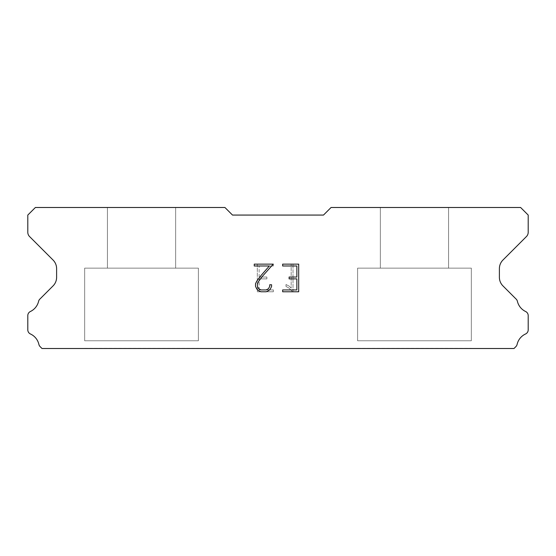 <?xml version="1.0" encoding="UTF-8"?>
<svg xmlns="http://www.w3.org/2000/svg" width="556" height="556" viewBox="0 0 556 556"><rect width="100%" height="100%" fill="white"/><g stroke="black" fill="none" stroke-linecap="round" stroke-linejoin="round"><path stroke-width="0.42" stroke-dasharray="2.78 2.08" d="M175.647 268.145L175.647 207.492L107.412 207.492L107.412 268.145L175.647 268.145L107.412 268.145L175.647 268.145L175.647 207.492L107.412 207.492L107.412 268.145L175.647 268.145L107.412 268.145L175.647 268.145L175.647 207.492L107.412 207.492L107.412 268.145L175.647 268.145L107.412 268.145L175.647 268.145L175.647 207.492L107.412 207.492L107.412 268.145L175.647 268.145L107.412 268.145L175.647 268.145L175.647 207.492L107.412 207.492L107.412 268.145L175.647 268.145L107.412 268.145L175.647 268.145L175.647 207.492L107.412 207.492L107.412 268.145L175.647 268.145L107.412 268.145L175.647 268.145L175.647 207.492L107.412 207.492L107.412 268.145L175.647 268.145L107.412 268.145L175.647 268.145L175.647 207.492L107.412 207.492L107.412 268.145L175.647 268.145L107.412 268.145L175.647 268.145L175.647 207.492L107.412 207.492L107.412 268.145L175.647 268.145L107.412 268.145L175.647 268.145L175.647 207.492L107.412 207.492L107.412 268.145L175.647 268.145L107.412 268.145L175.647 268.145L175.647 207.492L107.412 207.492L107.412 268.145L175.647 268.145L107.412 268.145L175.647 268.145L175.647 207.492L107.412 207.492L107.412 268.145L175.647 268.145L107.412 268.145L175.647 268.145L175.647 207.492L107.412 207.492L107.412 268.145L175.647 268.145L107.412 268.145L175.647 268.145L175.647 207.492L107.412 207.492L107.412 268.145L175.647 268.145L107.412 268.145L175.647 268.145L175.647 207.492L107.412 207.492L107.412 268.145L175.647 268.145L107.412 268.145L175.647 268.145L175.647 207.492L107.412 207.492L107.412 268.145L175.647 268.145L107.412 268.145L175.647 268.145L175.647 207.492L107.412 207.492L107.412 268.145L175.647 268.145L107.412 268.145L175.647 268.145L175.647 207.492L107.412 207.492L107.412 268.145L175.647 268.145L107.412 268.145L175.647 268.145L175.647 207.492L107.412 207.492L107.412 268.145L175.647 268.145L107.412 268.145L175.647 268.145L175.647 207.492L107.412 207.492L107.412 268.145L175.647 268.145L107.412 268.145L175.647 268.145L175.647 207.492L107.412 207.492L107.412 268.145L175.647 268.145L107.412 268.145L175.647 268.145L175.647 207.492L107.412 207.492L107.412 268.145L175.647 268.145L107.412 268.145L175.647 268.145L175.647 207.492L107.412 207.492L107.412 268.145L175.647 268.145L107.412 268.145L175.647 268.145L175.647 207.492L107.412 207.492L107.412 268.145L175.647 268.145L107.412 268.145L175.647 268.145L175.647 207.492L107.412 207.492L107.412 268.145L175.647 268.145L107.412 268.145L175.647 268.145L175.647 207.492L107.412 207.492L107.412 268.145L175.647 268.145L107.412 268.145L175.647 268.145L175.647 207.492L107.412 207.492L107.412 268.145L175.647 268.145L107.412 268.145L175.647 268.145L175.647 207.492L107.412 207.492L107.412 268.145L175.647 268.145L107.412 268.145L175.647 268.145L175.647 207.492L107.412 207.492L107.412 268.145L175.647 268.145L107.412 268.145L175.647 268.145L175.647 207.492L107.412 207.492L107.412 268.145L175.647 268.145L107.412 268.145L175.647 268.145L175.647 207.492L107.412 207.492L107.412 268.145L175.647 268.145L107.412 268.145L175.647 268.145L175.647 207.492L107.412 207.492L107.412 268.145L175.647 268.145L107.412 268.145L175.647 268.145L175.647 207.492L107.412 207.492L107.412 268.145L175.647 268.145L107.412 268.145L175.647 268.145L175.647 207.492L107.412 207.492L107.412 268.145L175.647 268.145L107.412 268.145L175.647 268.145L175.647 207.492L107.412 207.492L107.412 268.145L175.647 268.145L107.412 268.145L175.647 268.145L175.647 207.492L107.412 207.492L107.412 268.145L175.647 268.145L107.412 268.145L175.647 268.145L175.647 207.492L107.412 207.492L107.412 268.145L175.647 268.145L107.412 268.145L175.647 268.145L175.647 207.492L107.412 207.492L107.412 268.145L175.647 268.145L107.412 268.145L175.647 268.145L175.647 207.492L107.412 207.492L107.412 268.145L175.647 268.145L107.412 268.145L175.647 268.145L175.647 207.492L107.412 207.492L107.412 268.145L175.647 268.145L107.412 268.145L175.647 268.145L175.647 207.492L107.412 207.492L107.412 268.145L175.647 268.145L107.412 268.145L175.647 268.145L175.647 207.492L107.412 207.492L107.412 268.145L175.647 268.145L107.412 268.145L175.647 268.145L175.647 207.492L107.412 207.492L107.412 268.145L175.647 268.145L107.412 268.145L175.647 268.145L175.647 207.492L107.412 207.492L107.412 268.145L175.647 268.145L107.412 268.145L107.412 207.492L107.412 268.145L175.647 268.145L175.647 207.492L107.412 207.492L107.412 268.145L175.647 268.145L175.647 207.492L107.412 207.492L107.412 268.145L175.647 268.145L175.647 207.492L107.412 207.492L107.412 268.145L175.647 268.145L175.647 207.492L107.412 207.492L107.412 268.145L175.647 268.145L175.647 207.492L107.412 207.492L107.412 268.145L175.647 268.145L175.647 207.492L107.412 207.492L107.412 268.145L175.647 268.145L175.647 207.492L107.412 207.492L107.412 268.145L175.647 268.145L175.647 207.492L107.412 207.492L107.412 268.145L175.647 268.145L175.647 207.492L107.412 207.492L107.412 268.145L175.647 268.145L175.647 207.492L107.412 207.492L107.412 268.145L175.647 268.145L175.647 207.492L107.412 207.492L107.412 268.145L175.647 268.145L175.647 207.492L107.412 207.492L107.412 268.145L175.647 268.145L175.647 207.492L107.412 207.492L107.412 268.145L175.647 268.145L175.647 207.492L107.412 207.492L107.412 268.145L175.647 268.145L175.647 207.492L107.412 207.492L107.412 268.145L175.647 268.145L175.647 207.492L107.412 207.492L107.412 268.145L175.647 268.145L175.647 207.492L107.412 207.492L107.412 268.145L175.647 268.145L175.647 207.492L107.412 207.492L107.412 268.145L175.647 268.145L175.647 207.492L107.412 207.492L107.412 268.145L175.647 268.145L175.647 207.492L107.412 207.492L107.412 268.145L175.647 268.145L175.647 207.492L107.412 207.492L107.412 268.145L175.647 268.145L175.647 207.492L107.412 207.492L107.412 268.145L175.647 268.145L175.647 207.492L107.412 207.492L107.412 268.145L175.647 268.145L175.647 207.492L107.412 207.492L107.412 268.145L175.647 268.145L175.647 207.492L107.412 207.492L107.412 268.145L175.647 268.145L175.647 207.492L107.412 207.492L107.412 268.145L175.647 268.145L175.647 207.492L107.412 207.492L107.412 268.145L175.647 268.145L175.647 207.492L107.412 207.492L107.412 268.145L175.647 268.145L175.647 207.492L107.412 207.492L107.412 268.145L175.647 268.145L175.647 207.492L107.412 207.492L107.412 268.145L175.647 268.145L175.647 207.492L107.412 207.492L107.412 268.145L175.647 268.145L175.647 207.492L107.412 207.492L107.412 268.145L175.647 268.145L175.647 207.492L107.412 207.492L107.412 268.145L175.647 268.145L175.647 207.492L107.412 207.492L107.412 268.145L175.647 268.145L175.647 207.492L107.412 207.492L107.412 268.145L175.647 268.145L175.647 207.492L107.412 207.492L107.412 268.145L175.647 268.145L175.647 207.492L107.412 207.492L107.412 268.145L175.647 268.145L175.647 207.492L107.412 207.492L107.412 268.145L175.647 268.145L175.647 207.492L107.412 207.492L107.412 268.145L175.647 268.145L175.647 207.492L107.412 207.492L107.412 268.145L175.647 268.145L175.647 207.492L107.412 207.492L107.412 268.145L175.647 268.145L175.647 207.492L107.412 207.492L175.647 207.492L107.412 207.492L175.647 207.492L175.647 268.145L107.412 268.145M84.665 348.362L198.388 348.362M448.588 268.145L448.588 207.492L380.353 207.492L380.353 268.145L448.588 268.145L380.353 268.145L448.588 268.145L448.588 207.492L380.353 207.492L380.353 268.145L448.588 268.145L380.353 268.145L448.588 268.145L448.588 207.492L380.353 207.492L380.353 268.145L448.588 268.145L380.353 268.145L448.588 268.145L448.588 207.492L380.353 207.492L380.353 268.145L448.588 268.145L380.353 268.145L448.588 268.145L448.588 207.492L380.353 207.492L380.353 268.145L448.588 268.145L380.353 268.145L448.588 268.145L448.588 207.492L380.353 207.492L380.353 268.145L448.588 268.145L380.353 268.145L448.588 268.145L448.588 207.492L380.353 207.492L380.353 268.145L448.588 268.145L380.353 268.145L448.588 268.145L448.588 207.492L380.353 207.492L380.353 268.145L448.588 268.145L380.353 268.145L448.588 268.145L448.588 207.492L380.353 207.492L380.353 268.145L448.588 268.145L380.353 268.145L448.588 268.145L448.588 207.492L380.353 207.492L380.353 268.145L448.588 268.145L380.353 268.145L448.588 268.145L448.588 207.492L380.353 207.492L380.353 268.145L448.588 268.145L380.353 268.145L448.588 268.145L448.588 207.492L380.353 207.492L380.353 268.145L448.588 268.145L380.353 268.145L448.588 268.145L448.588 207.492L380.353 207.492L380.353 268.145L448.588 268.145L380.353 268.145L448.588 268.145L448.588 207.492L380.353 207.492L380.353 268.145L448.588 268.145L380.353 268.145L448.588 268.145L448.588 207.492L380.353 207.492L380.353 268.145L448.588 268.145L380.353 268.145L448.588 268.145L448.588 207.492L380.353 207.492L380.353 268.145L448.588 268.145L380.353 268.145L448.588 268.145L448.588 207.492L380.353 207.492L380.353 268.145L448.588 268.145L380.353 268.145L448.588 268.145L448.588 207.492L380.353 207.492L380.353 268.145L448.588 268.145L380.353 268.145L448.588 268.145L448.588 207.492L380.353 207.492L380.353 268.145L448.588 268.145L380.353 268.145L448.588 268.145L448.588 207.492L380.353 207.492L380.353 268.145L448.588 268.145L380.353 268.145L448.588 268.145L448.588 207.492L380.353 207.492L380.353 268.145L448.588 268.145L380.353 268.145L448.588 268.145L448.588 207.492L380.353 207.492L380.353 268.145L448.588 268.145L380.353 268.145L448.588 268.145L448.588 207.492L380.353 207.492L380.353 268.145L448.588 268.145L380.353 268.145L448.588 268.145L448.588 207.492L380.353 207.492L380.353 268.145L448.588 268.145L380.353 268.145L448.588 268.145L448.588 207.492L380.353 207.492L380.353 268.145L448.588 268.145L380.353 268.145L448.588 268.145L448.588 207.492L380.353 207.492L380.353 268.145L448.588 268.145L380.353 268.145L448.588 268.145L448.588 207.492L380.353 207.492L380.353 268.145L448.588 268.145L380.353 268.145L448.588 268.145L448.588 207.492L380.353 207.492L380.353 268.145L448.588 268.145L380.353 268.145L448.588 268.145L448.588 207.492L380.353 207.492L380.353 268.145L448.588 268.145L380.353 268.145L448.588 268.145L448.588 207.492L380.353 207.492L380.353 268.145L448.588 268.145L380.353 268.145L448.588 268.145L448.588 207.492L380.353 207.492L380.353 268.145L448.588 268.145L380.353 268.145L448.588 268.145L448.588 207.492L380.353 207.492L380.353 268.145L448.588 268.145L380.353 268.145L448.588 268.145L448.588 207.492L380.353 207.492L380.353 268.145L448.588 268.145L380.353 268.145L448.588 268.145L448.588 207.492L380.353 207.492L380.353 268.145L448.588 268.145L380.353 268.145L448.588 268.145L448.588 207.492L380.353 207.492L380.353 268.145L448.588 268.145L380.353 268.145L448.588 268.145L448.588 207.492L380.353 207.492L380.353 268.145L448.588 268.145L380.353 268.145L448.588 268.145L448.588 207.492L380.353 207.492L380.353 268.145L448.588 268.145L380.353 268.145L448.588 268.145L448.588 207.492L380.353 207.492L380.353 268.145L448.588 268.145L380.353 268.145L448.588 268.145L448.588 207.492L380.353 207.492L380.353 268.145L448.588 268.145L380.353 268.145L448.588 268.145L448.588 207.492L380.353 207.492L380.353 268.145L448.588 268.145L380.353 268.145L448.588 268.145L448.588 207.492L380.353 207.492L380.353 268.145L448.588 268.145L380.353 268.145L448.588 268.145L448.588 207.492L380.353 207.492L380.353 268.145L448.588 268.145L380.353 268.145L448.588 268.145L448.588 207.492L380.353 207.492L380.353 268.145L448.588 268.145L380.353 268.145L448.588 268.145L448.588 207.492L380.353 207.492L380.353 268.145L448.588 268.145L380.353 268.145L380.353 207.492L380.353 268.145L448.588 268.145L448.588 207.492L380.353 207.492L380.353 268.145L448.588 268.145L448.588 207.492L380.353 207.492L380.353 268.145L448.588 268.145L448.588 207.492L380.353 207.492L380.353 268.145L448.588 268.145L448.588 207.492L380.353 207.492L380.353 268.145L448.588 268.145L448.588 207.492L380.353 207.492L380.353 268.145L448.588 268.145L448.588 207.492L380.353 207.492L380.353 268.145L448.588 268.145L448.588 207.492L380.353 207.492L380.353 268.145L448.588 268.145L448.588 207.492L380.353 207.492L380.353 268.145L448.588 268.145L448.588 207.492L380.353 207.492L380.353 268.145L448.588 268.145L448.588 207.492L380.353 207.492L380.353 268.145L448.588 268.145L448.588 207.492L380.353 207.492L380.353 268.145L448.588 268.145L448.588 207.492L380.353 207.492L380.353 268.145L448.588 268.145L448.588 207.492L380.353 207.492L380.353 268.145L448.588 268.145L448.588 207.492L380.353 207.492L380.353 268.145L448.588 268.145L448.588 207.492L380.353 207.492L380.353 268.145L448.588 268.145L448.588 207.492L380.353 207.492L380.353 268.145L448.588 268.145L448.588 207.492L380.353 207.492L380.353 268.145L448.588 268.145L448.588 207.492L380.353 207.492L380.353 268.145L448.588 268.145L448.588 207.492L380.353 207.492L380.353 268.145L448.588 268.145L448.588 207.492L380.353 207.492L380.353 268.145L448.588 268.145L448.588 207.492L380.353 207.492L380.353 268.145L448.588 268.145L448.588 207.492L380.353 207.492L380.353 268.145L448.588 268.145L448.588 207.492L380.353 207.492L380.353 268.145L448.588 268.145L448.588 207.492L380.353 207.492L380.353 268.145L448.588 268.145L448.588 207.492L380.353 207.492L380.353 268.145L448.588 268.145L448.588 207.492L380.353 207.492L380.353 268.145L448.588 268.145L448.588 207.492L380.353 207.492L380.353 268.145L448.588 268.145L448.588 207.492L380.353 207.492L380.353 268.145L448.588 268.145L448.588 207.492L380.353 207.492L380.353 268.145L448.588 268.145L448.588 207.492L380.353 207.492L380.353 268.145L448.588 268.145L448.588 207.492L380.353 207.492L380.353 268.145L448.588 268.145L448.588 207.492L380.353 207.492L380.353 268.145L448.588 268.145L448.588 207.492L380.353 207.492L380.353 268.145L448.588 268.145L448.588 207.492L380.353 207.492L380.353 268.145L448.588 268.145L448.588 207.492L380.353 207.492L380.353 268.145L448.588 268.145L448.588 207.492L380.353 207.492L380.353 268.145L448.588 268.145L448.588 207.492L380.353 207.492L380.353 268.145L448.588 268.145L448.588 207.492L380.353 207.492L380.353 268.145L448.588 268.145L448.588 207.492L380.353 207.492L380.353 268.145L448.588 268.145L448.588 207.492L380.353 207.492L380.353 268.145L448.588 268.145L448.588 207.492L380.353 207.492L380.353 268.145L448.588 268.145L448.588 207.492L380.353 207.492L448.588 207.492L380.353 207.492L448.588 207.492L448.588 268.145L380.353 268.145M357.612 348.362L471.335 348.362M471.335 340.779L471.335 268.145L357.612 268.145L357.612 340.779L471.335 340.779L357.612 340.779L471.335 340.779L471.335 268.145L357.612 268.145L357.612 340.779L471.335 340.779L357.612 340.779L471.335 340.779L471.335 268.145L357.612 268.145L357.612 340.779L471.335 340.779L357.612 340.779L471.335 340.779L471.335 268.145L357.612 268.145L357.612 340.779L471.335 340.779L357.612 340.779L471.335 340.779L471.335 268.145L357.612 268.145L357.612 340.779L471.335 340.779L357.612 340.779L471.335 340.779L471.335 268.145L357.612 268.145L357.612 340.779L471.335 340.779L357.612 340.779L471.335 340.779L471.335 268.145L357.612 268.145L357.612 340.779L471.335 340.779L357.612 340.779L471.335 340.779L471.335 268.145L357.612 268.145L357.612 340.779L471.335 340.779L357.612 340.779L471.335 340.779L471.335 268.145L357.612 268.145L357.612 340.779L471.335 340.779L357.612 340.779L471.335 340.779L471.335 268.145L357.612 268.145L357.612 340.779L471.335 340.779L357.612 340.779L471.335 340.779L471.335 268.145L357.612 268.145L357.612 340.779L471.335 340.779L357.612 340.779L471.335 340.779L471.335 268.145L357.612 268.145L357.612 340.779L471.335 340.779L357.612 340.779L471.335 340.779L471.335 268.145L357.612 268.145L357.612 340.779L471.335 340.779L357.612 340.779L471.335 340.779L471.335 268.145L357.612 268.145L357.612 340.779L471.335 340.779L357.612 340.779L471.335 340.779L471.335 268.145L357.612 268.145L357.612 340.779L471.335 340.779L357.612 340.779L471.335 340.779L471.335 268.145L357.612 268.145L357.612 340.779L471.335 340.779L357.612 340.779L471.335 340.779L471.335 268.145L357.612 268.145L357.612 340.779L471.335 340.779L357.612 340.779L471.335 340.779L471.335 268.145L357.612 268.145L357.612 340.779L471.335 340.779L357.612 340.779L471.335 340.779L471.335 268.145L357.612 268.145L357.612 340.779L471.335 340.779L357.612 340.779L471.335 340.779L471.335 268.145L357.612 268.145L357.612 340.779L471.335 340.779L357.612 340.779L471.335 340.779L471.335 268.145L357.612 268.145L357.612 340.779L471.335 340.779L357.612 340.779L471.335 340.779L471.335 268.145L357.612 268.145L357.612 340.779L471.335 340.779L357.612 340.779L471.335 340.779L471.335 268.145L357.612 268.145L357.612 340.779L471.335 340.779L357.612 340.779L471.335 340.779L471.335 268.145L357.612 268.145L357.612 340.779L471.335 340.779L357.612 340.779L471.335 340.779L471.335 268.145L357.612 268.145L357.612 340.779L471.335 340.779L357.612 340.779L471.335 340.779L471.335 268.145L357.612 268.145L357.612 340.779L471.335 340.779L357.612 340.779L471.335 340.779L471.335 268.145L357.612 268.145L357.612 340.779L471.335 340.779L357.612 340.779L471.335 340.779L471.335 268.145L357.612 268.145L357.612 340.779L471.335 340.779L357.612 340.779L471.335 340.779L471.335 268.145L357.612 268.145L357.612 340.779L471.335 340.779L357.612 340.779L471.335 340.779L471.335 268.145L357.612 268.145L357.612 340.779L471.335 340.779L357.612 340.779L471.335 340.779L471.335 268.145L357.612 268.145L357.612 340.779L471.335 340.779L357.612 340.779L471.335 340.779L471.335 268.145L357.612 268.145L357.612 340.779L471.335 340.779L357.612 340.779L471.335 340.779L471.335 268.145L357.612 268.145L357.612 340.779L471.335 340.779L357.612 340.779L471.335 340.779L471.335 268.145L357.612 268.145L357.612 340.779L471.335 340.779L357.612 340.779L471.335 340.779L471.335 268.145L357.612 268.145L357.612 340.779L471.335 340.779L357.612 340.779L471.335 340.779L471.335 268.145L357.612 268.145L357.612 340.779L471.335 340.779L357.612 340.779L471.335 340.779L471.335 268.145L357.612 268.145L357.612 340.779L471.335 340.779L357.612 340.779L471.335 340.779L471.335 268.145L357.612 268.145L357.612 340.779L471.335 340.779L357.612 340.779L471.335 340.779L471.335 268.145L357.612 268.145L357.612 340.779L471.335 340.779L357.612 340.779L471.335 340.779L471.335 268.145L357.612 268.145L357.612 340.779L471.335 340.779L357.612 340.779L471.335 340.779L471.335 268.145L357.612 268.145L357.612 340.779L471.335 340.779L357.612 340.779L471.335 340.779L471.335 268.145L357.612 268.145L357.612 340.779L471.335 340.779L357.612 340.779L471.335 340.779L471.335 268.145L357.612 268.145L357.612 340.779L471.335 340.779L357.612 340.779L471.335 340.779L471.335 268.145L357.612 268.145L357.612 340.779L471.335 340.779L357.612 340.779L357.612 268.145L357.612 340.779L471.335 340.779L471.335 268.145L357.612 268.145L357.612 340.779L471.335 340.779L471.335 268.145L357.612 268.145L357.612 340.779L471.335 340.779L471.335 268.145L357.612 268.145L357.612 340.779L471.335 340.779L471.335 268.145L357.612 268.145L357.612 340.779L471.335 340.779L471.335 268.145L357.612 268.145L357.612 340.779L471.335 340.779L471.335 268.145L357.612 268.145L357.612 340.779L471.335 340.779L471.335 268.145L357.612 268.145L357.612 340.779L471.335 340.779L471.335 268.145L357.612 268.145L357.612 340.779L471.335 340.779L471.335 268.145L357.612 268.145L357.612 340.779L471.335 340.779L471.335 268.145L357.612 268.145L357.612 340.779L471.335 340.779L471.335 268.145L357.612 268.145L357.612 340.779L471.335 340.779L471.335 268.145L357.612 268.145L357.612 340.779L471.335 340.779L471.335 268.145L357.612 268.145L357.612 340.779L471.335 340.779L471.335 268.145L357.612 268.145L357.612 340.779L471.335 340.779L471.335 268.145L357.612 268.145L357.612 340.779L471.335 340.779L471.335 268.145L357.612 268.145L357.612 340.779L471.335 340.779L471.335 268.145L357.612 268.145L357.612 340.779L471.335 340.779L471.335 268.145L357.612 268.145L357.612 340.779L471.335 340.779L471.335 268.145L357.612 268.145L357.612 340.779L471.335 340.779L471.335 268.145L357.612 268.145L357.612 340.779L471.335 340.779L471.335 268.145L357.612 268.145L357.612 340.779L471.335 340.779L471.335 268.145L357.612 268.145L357.612 340.779L471.335 340.779L471.335 268.145L357.612 268.145L357.612 340.779L471.335 340.779L471.335 268.145L357.612 268.145L357.612 340.779L471.335 340.779L471.335 268.145L357.612 268.145L357.612 340.779L471.335 340.779L471.335 268.145L357.612 268.145L357.612 340.779L471.335 340.779L471.335 268.145L357.612 268.145L357.612 340.779L471.335 340.779L471.335 268.145L357.612 268.145L357.612 340.779L471.335 340.779L471.335 268.145L357.612 268.145L357.612 340.779L471.335 340.779L471.335 268.145L357.612 268.145L357.612 340.779L471.335 340.779L471.335 268.145L357.612 268.145L357.612 340.779L471.335 340.779L471.335 268.145L357.612 268.145L357.612 340.779L471.335 340.779L471.335 268.145L357.612 268.145L357.612 340.779L471.335 340.779L471.335 268.145L357.612 268.145L357.612 340.779L471.335 340.779L471.335 268.145L357.612 268.145L357.612 340.779L471.335 340.779L471.335 268.145L357.612 268.145L357.612 340.779L471.335 340.779L471.335 268.145L357.612 268.145L357.612 340.779L471.335 340.779L471.335 268.145L357.612 268.145L357.612 340.779L471.335 340.779L471.335 268.145L357.612 268.145L357.612 340.779L471.335 340.779L471.335 268.145L357.612 268.145L357.612 340.779L471.335 340.779L471.335 268.145L357.612 268.145L357.612 340.779L471.335 340.779L471.335 268.145L357.612 268.145L471.335 268.145L357.612 268.145L471.335 268.145L471.335 340.779L357.612 340.779M198.388 340.779L198.388 268.145L84.665 268.145L84.665 340.779L198.388 340.779L84.665 340.779L198.388 340.779L198.388 268.145L84.665 268.145L84.665 340.779L198.388 340.779L84.665 340.779L198.388 340.779L198.388 268.145L84.665 268.145L84.665 340.779L198.388 340.779L84.665 340.779L198.388 340.779L198.388 268.145L84.665 268.145L84.665 340.779L198.388 340.779L84.665 340.779L198.388 340.779L198.388 268.145L84.665 268.145L84.665 340.779L198.388 340.779L84.665 340.779L198.388 340.779L198.388 268.145L84.665 268.145L84.665 340.779L198.388 340.779L84.665 340.779L198.388 340.779L198.388 268.145L84.665 268.145L84.665 340.779L198.388 340.779L84.665 340.779L198.388 340.779L198.388 268.145L84.665 268.145L84.665 340.779L198.388 340.779L84.665 340.779L198.388 340.779L198.388 268.145L84.665 268.145L84.665 340.779L198.388 340.779L84.665 340.779L198.388 340.779L198.388 268.145L84.665 268.145L84.665 340.779L198.388 340.779L84.665 340.779L198.388 340.779L198.388 268.145L84.665 268.145L84.665 340.779L198.388 340.779L84.665 340.779L198.388 340.779L198.388 268.145L84.665 268.145L84.665 340.779L198.388 340.779L84.665 340.779L198.388 340.779L198.388 268.145L84.665 268.145L84.665 340.779L198.388 340.779L84.665 340.779L198.388 340.779L198.388 268.145L84.665 268.145L84.665 340.779L198.388 340.779L84.665 340.779L198.388 340.779L198.388 268.145L84.665 268.145L84.665 340.779L198.388 340.779L84.665 340.779L198.388 340.779L198.388 268.145L84.665 268.145L84.665 340.779L198.388 340.779L84.665 340.779L198.388 340.779L198.388 268.145L84.665 268.145L84.665 340.779L198.388 340.779L84.665 340.779L198.388 340.779L198.388 268.145L84.665 268.145L84.665 340.779L198.388 340.779L84.665 340.779L198.388 340.779L198.388 268.145L84.665 268.145L84.665 340.779L198.388 340.779L84.665 340.779L198.388 340.779L198.388 268.145L84.665 268.145L84.665 340.779L198.388 340.779L84.665 340.779L198.388 340.779L198.388 268.145L84.665 268.145L84.665 340.779L198.388 340.779L84.665 340.779L198.388 340.779L198.388 268.145L84.665 268.145L84.665 340.779L198.388 340.779L84.665 340.779L198.388 340.779L198.388 268.145L84.665 268.145L84.665 340.779L198.388 340.779L84.665 340.779L198.388 340.779L198.388 268.145L84.665 268.145L84.665 340.779L198.388 340.779L84.665 340.779L198.388 340.779L198.388 268.145L84.665 268.145L84.665 340.779L198.388 340.779L84.665 340.779L198.388 340.779L198.388 268.145L84.665 268.145L84.665 340.779L198.388 340.779L84.665 340.779L198.388 340.779L198.388 268.145L84.665 268.145L84.665 340.779L198.388 340.779L84.665 340.779L198.388 340.779L198.388 268.145L84.665 268.145L84.665 340.779L198.388 340.779L84.665 340.779L198.388 340.779L198.388 268.145L84.665 268.145L84.665 340.779L198.388 340.779L84.665 340.779L198.388 340.779L198.388 268.145L84.665 268.145L84.665 340.779L198.388 340.779L84.665 340.779L198.388 340.779L198.388 268.145L84.665 268.145L84.665 340.779L198.388 340.779L84.665 340.779L198.388 340.779L198.388 268.145L84.665 268.145L84.665 340.779L198.388 340.779L84.665 340.779L198.388 340.779L198.388 268.145L84.665 268.145L84.665 340.779L198.388 340.779L84.665 340.779L198.388 340.779L198.388 268.145L84.665 268.145L84.665 340.779L198.388 340.779L84.665 340.779L198.388 340.779L198.388 268.145L84.665 268.145L84.665 340.779L198.388 340.779L84.665 340.779L198.388 340.779L198.388 268.145L84.665 268.145L84.665 340.779L198.388 340.779L84.665 340.779L198.388 340.779L198.388 268.145L84.665 268.145L84.665 340.779L198.388 340.779L84.665 340.779L198.388 340.779L198.388 268.145L84.665 268.145L84.665 340.779L198.388 340.779L84.665 340.779L198.388 340.779L198.388 268.145L84.665 268.145L84.665 340.779L198.388 340.779L84.665 340.779L198.388 340.779L198.388 268.145L84.665 268.145L84.665 340.779L198.388 340.779L84.665 340.779L198.388 340.779L198.388 268.145L84.665 268.145L84.665 340.779L198.388 340.779L84.665 340.779L198.388 340.779L198.388 268.145L84.665 268.145L84.665 340.779L198.388 340.779L84.665 340.779L198.388 340.779L198.388 268.145L84.665 268.145L84.665 340.779L198.388 340.779L84.665 340.779L198.388 340.779L198.388 268.145L84.665 268.145L84.665 340.779L198.388 340.779L84.665 340.779L84.665 268.145L84.665 340.779L198.388 340.779L198.388 268.145L84.665 268.145L84.665 340.779L198.388 340.779L198.388 268.145L84.665 268.145L84.665 340.779L198.388 340.779L198.388 268.145L84.665 268.145L84.665 340.779L198.388 340.779L198.388 268.145L84.665 268.145L84.665 340.779L198.388 340.779L198.388 268.145L84.665 268.145L84.665 340.779L198.388 340.779L198.388 268.145L84.665 268.145L84.665 340.779L198.388 340.779L198.388 268.145L84.665 268.145L84.665 340.779L198.388 340.779L198.388 268.145L84.665 268.145L84.665 340.779L198.388 340.779L198.388 268.145L84.665 268.145L84.665 340.779L198.388 340.779L198.388 268.145L84.665 268.145L84.665 340.779L198.388 340.779L198.388 268.145L84.665 268.145L84.665 340.779L198.388 340.779L198.388 268.145L84.665 268.145L84.665 340.779L198.388 340.779L198.388 268.145L84.665 268.145L84.665 340.779L198.388 340.779L198.388 268.145L84.665 268.145L84.665 340.779L198.388 340.779L198.388 268.145L84.665 268.145L84.665 340.779L198.388 340.779L198.388 268.145L84.665 268.145L84.665 340.779L198.388 340.779L198.388 268.145L84.665 268.145L84.665 340.779L198.388 340.779L198.388 268.145L84.665 268.145L84.665 340.779L198.388 340.779L198.388 268.145L84.665 268.145L84.665 340.779L198.388 340.779L198.388 268.145L84.665 268.145L84.665 340.779L198.388 340.779L198.388 268.145L84.665 268.145L84.665 340.779L198.388 340.779L198.388 268.145L84.665 268.145L84.665 340.779L198.388 340.779L198.388 268.145L84.665 268.145L84.665 340.779L198.388 340.779L198.388 268.145L84.665 268.145L84.665 340.779L198.388 340.779L198.388 268.145L84.665 268.145L84.665 340.779L198.388 340.779L198.388 268.145L84.665 268.145L84.665 340.779L198.388 340.779L198.388 268.145L84.665 268.145L84.665 340.779L198.388 340.779L198.388 268.145L84.665 268.145L84.665 340.779L198.388 340.779L198.388 268.145L84.665 268.145L84.665 340.779L198.388 340.779L198.388 268.145L84.665 268.145L84.665 340.779L198.388 340.779L198.388 268.145L84.665 268.145L84.665 340.779L198.388 340.779L198.388 268.145L84.665 268.145L84.665 340.779L198.388 340.779L198.388 268.145L84.665 268.145L84.665 340.779L198.388 340.779L198.388 268.145L84.665 268.145L84.665 340.779L198.388 340.779L198.388 268.145L84.665 268.145L84.665 340.779L198.388 340.779L198.388 268.145L84.665 268.145L84.665 340.779L198.388 340.779L198.388 268.145L84.665 268.145L84.665 340.779L198.388 340.779L198.388 268.145L84.665 268.145L84.665 340.779L198.388 340.779L198.388 268.145L84.665 268.145L84.665 340.779L198.388 340.779L198.388 268.145L84.665 268.145L84.665 340.779L198.388 340.779L198.388 268.145L84.665 268.145L84.665 340.779L198.388 340.779L198.388 268.145L84.665 268.145L198.388 268.145L84.665 268.145L198.388 268.145L198.388 340.779L84.665 340.779M84.665 268.145L198.388 268.145M357.612 268.145L471.335 268.145M259.145 289.933L259.145 278.876L259.145 289.933L273.344 289.933L259.145 289.933M259.145 278.876L266.88 278.876L259.145 278.876M266.88 278.876L266.88 277.034L266.88 278.876M266.88 277.034L259.145 277.034L266.88 277.034M259.145 277.034L259.145 265.983L259.145 277.034M259.145 265.983L273.344 265.983L259.145 265.983M273.344 265.983L273.344 264.135L273.344 265.983M273.344 291.775L273.344 289.933L273.344 291.775L257.303 291.775L273.344 291.775M257.303 264.135L257.303 291.775L257.303 264.135L273.344 264.135L257.303 264.135M286.006 284.533L286.006 286.479L286.006 284.533L289.064 286.048L286.006 284.533M286.006 286.479L288.703 287.841L286.006 286.479M288.703 287.841L292.623 291.74L288.703 287.841M292.623 291.74L293.012 291.74L292.623 291.74M293.012 291.74L293.012 264.1L293.012 291.74M291.17 288.168L289.064 286.048L291.17 288.168L291.17 264.1L291.17 288.168M293.012 264.1L291.17 264.1L293.012 264.1M323.488 215.068L232.512 215.068L224.93 207.492L35.382 207.492L27.8 215.068L27.8 232.269A6.067 6.067 0 0 0 29.579 236.557L53.056 260.041A12.128 12.128 0 0 1 56.608 268.618L56.608 277.326A12.128 12.128 0 0 1 53.056 285.902L40.115 298.85A4.552 4.552 0 0 0 38.579 301.401A15.165 15.165 0 0 1 30.385 311.513A4.552 4.552 0 0 0 27.8 315.613L27.8 329.854A4.552 4.552 0 0 0 30.448 333.982A15.165 15.165 0 0 1 38.892 344.407A4.552 4.552 0 0 0 40.115 346.617L42.006 348.508L513.994 348.508L515.885 346.617A4.552 4.552 0 0 0 517.108 344.407A15.165 15.165 0 0 1 525.552 333.982A4.552 4.552 0 0 0 528.2 329.854L528.2 315.613A4.552 4.552 0 0 0 525.615 311.513A15.165 15.165 0 0 1 517.421 301.401A4.552 4.552 0 0 0 515.885 298.85L502.944 285.902A12.128 12.128 0 0 1 499.392 277.326L499.392 268.618A12.128 12.128 0 0 1 502.944 260.041L526.421 236.557A6.067 6.067 0 0 0 528.2 232.269L528.2 215.068L520.618 207.492L331.07 207.492L323.488 215.068M471.335 348.508L357.612 348.508M380.353 207.492L448.588 207.492M198.388 348.508L84.665 348.508M107.412 207.492L175.647 207.492"/><path stroke-width="0.83" d="M296.855 289.933L296.855 278.876L296.855 289.933L282.656 289.933L296.855 289.933M296.855 278.876L289.12 278.876L296.855 278.876M289.12 278.876L289.12 277.034L289.12 278.876M289.12 277.034L296.855 277.034L289.12 277.034M296.855 277.034L296.855 265.983L296.855 277.034M296.855 265.983L282.656 265.983L296.855 265.983M282.656 265.983L282.656 264.135L282.656 265.983M282.656 291.775L282.656 289.933L282.656 291.775L298.697 291.775L282.656 291.775M298.697 264.135L298.697 291.775L298.697 264.135L282.656 264.135L298.697 264.135M271.599 284.769L271.599 286.423L271.599 284.769L269.729 284.769L271.599 284.769M271.599 286.423L270.285 289.127L271.599 286.423M270.285 289.127L268.916 290.468L270.285 289.127M268.916 290.468L266.22 291.775L268.916 290.468M266.22 291.775L260.91 291.775L266.22 291.775M260.91 291.775L258.227 290.447L260.91 291.775M258.227 290.447L256.865 289.099L258.227 290.447M256.865 289.099L255.531 286.396L256.865 289.099M255.531 286.396L255.531 283.664L255.531 286.396M255.531 283.664L256.865 281.016L255.531 283.664M256.865 281.016L260.764 275.818L256.865 281.016M260.764 275.818L269.347 265.983L260.764 275.818M269.347 265.983L254.252 265.983L269.347 265.983M254.252 265.983L254.252 264.135L254.252 265.983M269.729 286.284L269.729 284.769L269.729 286.284L268.506 288.71L269.729 286.284M266.074 289.933L268.506 288.71L266.074 289.933L261.07 289.933L266.074 289.933M258.623 288.717L261.07 289.933L258.623 288.717L257.421 286.284L258.623 288.717M257.421 283.859L257.421 286.284L257.421 283.859L258.658 281.336L257.421 283.859M262.495 276.228L258.658 281.336L262.495 276.228L273.253 264.135L262.495 276.228M254.252 264.135L273.253 264.135L254.252 264.135M323.488 215.068L331.07 207.492L520.618 207.492L528.2 215.068L528.2 232.269A6.067 6.067 0 0 1 526.421 236.557L502.944 260.041A12.128 12.128 0 0 0 499.392 268.618L499.392 277.326A12.128 12.128 0 0 0 502.944 285.902L515.885 298.85A4.552 4.552 0 0 1 517.421 301.401A15.165 15.165 0 0 0 525.615 311.513A4.552 4.552 0 0 1 528.2 315.613L528.2 329.854A4.552 4.552 0 0 1 525.552 333.982A15.165 15.165 0 0 0 517.108 344.407A4.552 4.552 0 0 1 515.885 346.617L513.994 348.508L42.006 348.508L40.115 346.617A4.552 4.552 0 0 1 38.892 344.407A15.165 15.165 0 0 0 30.448 333.982A4.552 4.552 0 0 1 27.8 329.854L27.8 315.613A4.552 4.552 0 0 1 30.385 311.513A15.165 15.165 0 0 0 38.579 301.401A4.552 4.552 0 0 1 40.115 298.85L53.056 285.902A12.128 12.128 0 0 0 56.608 277.326L56.608 268.618A12.128 12.128 0 0 0 53.056 260.041L29.579 236.557A6.067 6.067 0 0 1 27.8 232.269L27.8 215.068L35.382 207.492L224.93 207.492L232.512 215.068L323.488 215.068"/></g></svg>

